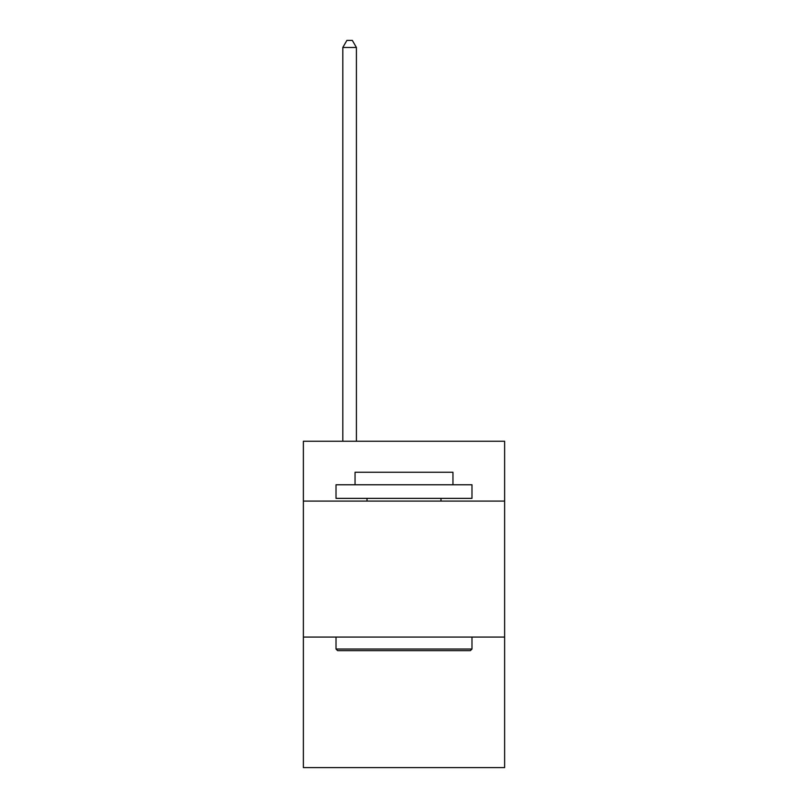 <?xml version="1.0" encoding="UTF-8"?>
<svg xmlns="http://www.w3.org/2000/svg" width="808" height="808" viewBox="0 0 808 808"><rect width="100%" height="100%" fill="white"/><g stroke="black" fill="none" stroke-linecap="round" stroke-linejoin="round"><path stroke-width="1.21" d="M504.626 501.091L504.626 441.259L303.374 441.259L303.374 501.091L504.626 501.091L504.626 767.6L303.374 767.6L303.374 501.091M504.626 637.068L303.374 637.068M337.643 650.662L336.017 649.026L471.983 649.026L470.357 650.662L337.643 650.662M471.983 484.77L471.983 498.364L336.017 498.364L336.017 484.77L471.983 484.77M355.045 484.77L355.045 472.256L452.955 472.256L452.955 484.77M471.983 637.068L471.983 649.026M336.017 637.068L336.017 649.026M440.986 498.364L440.986 501.091M367.014 498.364L367.014 501.091M356.409 441.259L356.409 47.47L342.814 47.47L342.814 441.259M342.814 47.47L346.895 40.4L352.328 40.4L356.409 47.47"/></g></svg>
